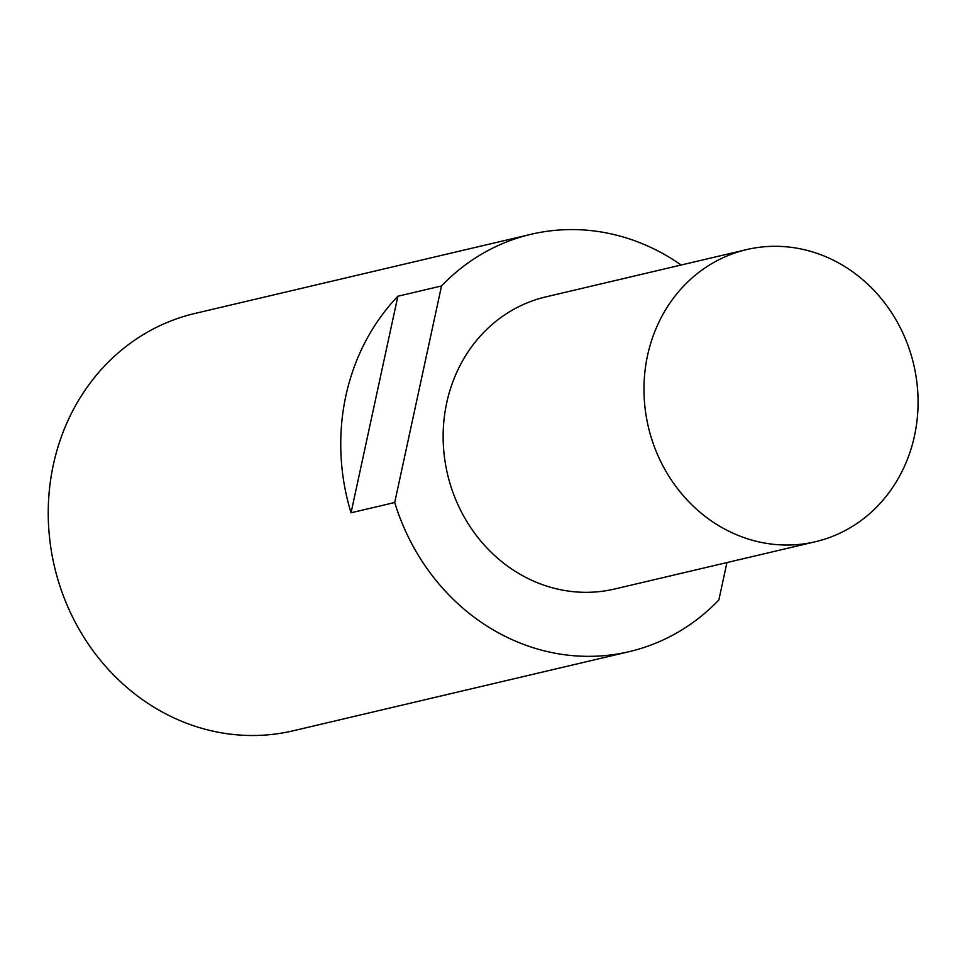 <?xml version="1.0" encoding="UTF-8"?>
<svg xmlns="http://www.w3.org/2000/svg" width="965" height="965" viewBox="0 0 965 965"><rect width="100%" height="100%" fill="white"/><g stroke="black" fill="none" stroke-linecap="round" stroke-linejoin="round"><path stroke-width="1.45" d="M726.947 562.559L718.853 599.953A214.375 194.701 -103.3 0 1 629.337 651.616L293.167 730.795A214.375 194.701 -103.3 0 1 199.586 727.67A214.375 194.701 -103.3 0 1 48.25 515.6A214.375 194.701 -103.3 0 1 194.882 313.468L531.052 234.29A214.375 194.701 -103.3 0 1 681.133 265.013M629.337 651.616A214.375 194.701 -103.3 0 1 535.756 648.504A214.375 194.701 -103.3 0 1 394.709 502.512L351.043 512.789A214.375 194.701 -103.3 0 1 397.869 296.243L441.524 285.954A214.375 194.701 -103.3 0 1 531.052 234.29M441.524 285.954L394.709 502.512M397.869 296.243L351.043 512.789M815.425 541.727L614.596 589.024A150.058 136.294 -103.3 0 1 549.085 586.841A150.058 136.294 -103.3 0 1 443.152 438.387A150.058 136.294 -103.3 0 1 545.792 296.894L746.621 249.597A150.058 136.294 -103.3 0 1 913.686 364.42A150.058 136.294 -103.3 0 1 815.425 541.727A150.058 136.294 -103.3 0 1 749.914 539.544A150.058 136.294 -103.3 0 1 643.981 391.09A150.058 136.294 -103.3 0 1 746.621 249.597"/></g></svg>
